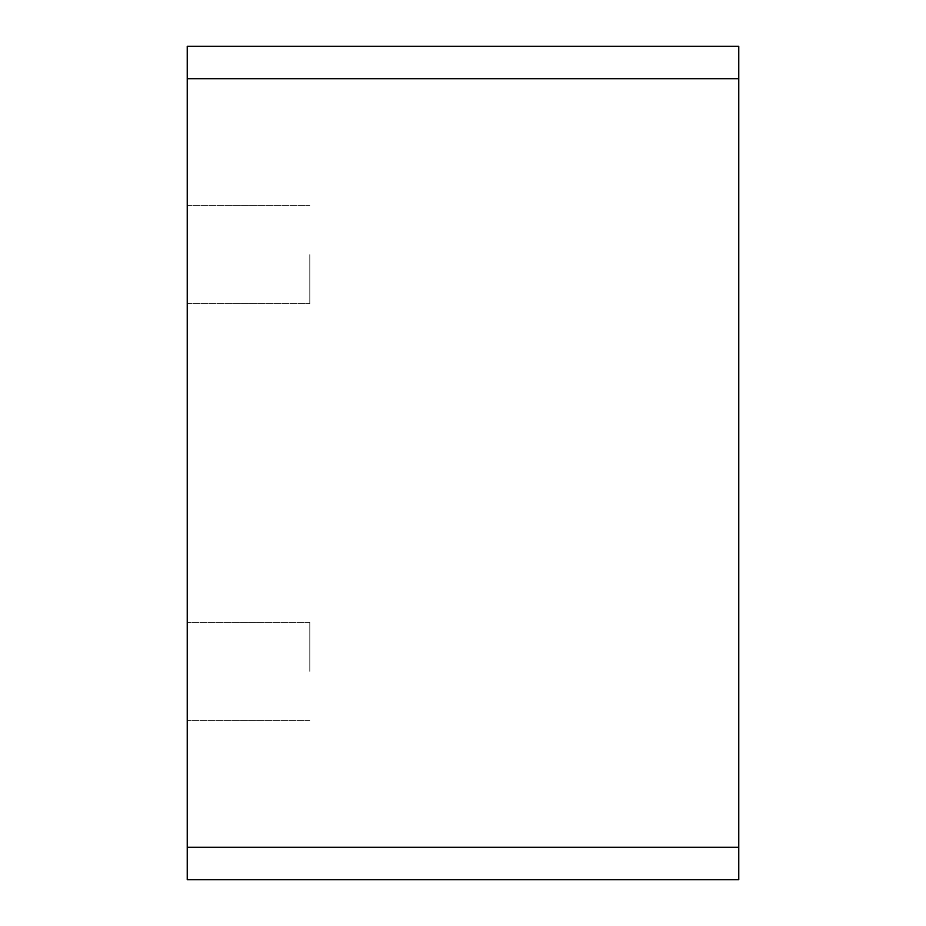<?xml version="1.0" encoding="UTF-8"?>
<svg xmlns="http://www.w3.org/2000/svg" width="926" height="926" viewBox="0 0 926 926"><rect width="100%" height="100%" fill="white"/><g stroke="black" fill="none" stroke-linecap="round" stroke-linejoin="round"><path stroke-width="0.69" stroke-dasharray="4.63 3.47" d="M738.763 847.29L738.763 879.7L187.237 879.7L187.237 46.3L738.763 46.3L738.763 847.29L187.237 847.29M309.805 254.65L309.805 303.67L309.805 254.65M187.237 254.65L187.237 303.67L187.237 254.65M309.805 671.35L309.805 622.33L309.805 671.35M187.237 671.35L187.237 622.33L187.237 671.35M738.763 78.71L187.237 78.71M187.237 303.67L309.805 303.67L187.237 303.67M187.237 205.63L309.805 205.63L187.237 205.63M309.805 622.33L187.237 622.33L309.805 622.33M309.805 720.37L187.237 720.37L309.805 720.37"/><path stroke-width="1.39" d="M738.763 879.7L738.763 46.3L187.237 46.3L187.237 879.7L738.763 879.7M738.763 847.29L187.237 847.29M187.237 78.71L738.763 78.71"/></g></svg>
